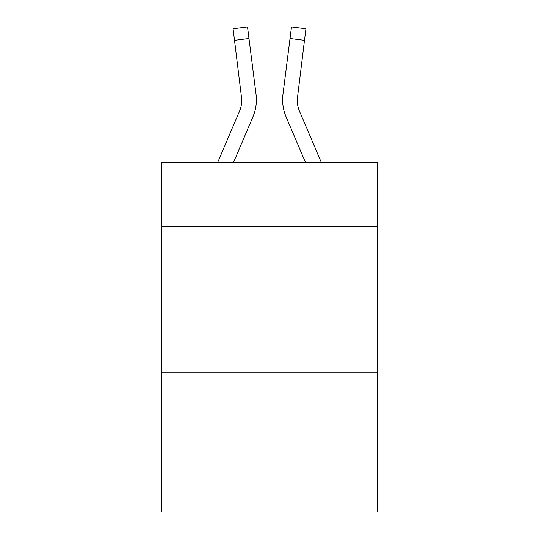 <?xml version="1.0" encoding="UTF-8"?>
<svg xmlns="http://www.w3.org/2000/svg" width="539" height="539" viewBox="0 0 539 539"><rect width="100%" height="100%" fill="white"/><g stroke="black" fill="none" stroke-linecap="round" stroke-linejoin="round"><path stroke-width="0.81" d="M377.367 226.353L377.367 162.219L161.633 162.219L161.633 226.353L377.367 226.353L377.367 512.05L161.633 512.05L161.633 226.353M377.367 372.119L161.633 372.119M252.885 116.963L233.616 162.219L252.885 116.963A43.726 43.726 -35.4 0 0 256.038 94.352L248.984 38.518L234.519 40.344L233.057 28.776L247.522 26.95L248.984 38.518M217.776 162.219L239.478 111.25A29.153 29.153 -24.6 0 0 241.802 99.883L234.519 40.344M256.328 101.952L256.382 99.809M255.816 92.6L256.038 94.352L255.816 92.6M321.224 162.219L299.522 111.25A29.153 29.153 24.6 0 1 297.198 99.883L304.481 40.344L290.016 38.518L291.478 26.95L305.943 28.776L291.478 26.95L305.943 28.776L291.478 26.95L305.943 28.776L291.478 26.95L305.943 28.776L291.478 26.95L305.943 28.776L291.478 26.95L305.943 28.776L291.478 26.95L305.943 28.776L291.478 26.95L305.943 28.776L291.478 26.95L305.943 28.776L291.478 26.95L305.943 28.776L291.478 26.95L305.943 28.776L304.481 40.344M286.115 116.963L305.384 162.219L286.115 116.963A43.726 43.726 35.4 0 1 282.962 94.352L290.016 38.518M297.232 101.258L297.427 96.178A29.153 29.153 35.4 0 0 299.522 111.25A29.153 29.153 35.4 0 1 297.198 99.883L297.427 96.178M239.478 111.25A29.153 29.153 -35.4 0 0 241.802 99.883A29.153 29.153 -35.4 0 1 239.478 111.25A29.153 29.153 -35.4 0 0 241.802 99.883A29.153 29.153 -35.4 0 1 239.478 111.25A29.153 29.153 -35.4 0 0 241.802 99.883A29.153 29.153 -35.4 0 1 239.478 111.25A29.153 29.153 -35.4 0 0 241.802 99.883A29.153 29.153 -35.4 0 1 239.478 111.25A29.153 29.153 -35.4 0 0 241.802 99.883A29.153 29.153 -35.4 0 1 239.478 111.25A29.153 29.153 -35.4 0 0 241.802 99.883A29.153 29.153 -35.4 0 1 239.478 111.25A29.153 29.153 -35.4 0 0 241.802 99.883A29.153 29.153 -35.4 0 1 239.478 111.25A29.153 29.153 -35.4 0 0 241.802 99.883A29.153 29.153 -35.4 0 1 239.478 111.25A29.153 29.153 -35.4 0 0 241.802 99.883A29.153 29.153 -35.4 0 1 239.478 111.25A29.153 29.153 -35.4 0 0 241.802 99.883A29.153 29.153 -35.4 0 1 239.478 111.25A29.153 29.153 -35.4 0 0 241.802 99.883A29.153 29.153 -35.4 0 1 239.478 111.25A29.153 29.153 -35.4 0 0 241.802 99.883A29.153 29.153 -35.4 0 1 239.478 111.25A29.153 29.153 -35.4 0 0 241.802 99.883A29.153 29.153 -35.4 0 1 239.478 111.25A29.153 29.153 -35.4 0 0 241.802 99.883A29.153 29.153 -35.4 0 1 239.478 111.25A29.153 29.153 -35.4 0 0 241.802 99.883A29.153 29.153 -35.4 0 1 239.478 111.25A29.153 29.153 -35.4 0 0 241.802 99.883A29.153 29.153 -35.4 0 1 239.478 111.25A29.153 29.153 -35.4 0 0 241.573 96.178L241.802 99.883M299.522 111.25A29.153 29.153 35.4 0 1 297.198 99.883A29.153 29.153 35.4 0 0 299.522 111.25A29.153 29.153 35.4 0 1 297.198 99.883A29.153 29.153 35.4 0 0 299.522 111.25A29.153 29.153 35.4 0 1 297.198 99.883A29.153 29.153 35.4 0 0 299.522 111.25A29.153 29.153 35.4 0 1 297.198 99.883A29.153 29.153 35.4 0 0 299.522 111.25A29.153 29.153 35.4 0 1 297.198 99.883A29.153 29.153 35.4 0 0 299.522 111.25A29.153 29.153 35.4 0 1 297.198 99.883A29.153 29.153 35.4 0 0 299.522 111.25A29.153 29.153 35.4 0 1 297.198 99.883A29.153 29.153 35.4 0 0 299.522 111.25A29.153 29.153 35.4 0 1 297.198 99.883A29.153 29.153 35.4 0 0 299.522 111.25A29.153 29.153 35.4 0 1 297.198 99.883A29.153 29.153 35.4 0 0 299.522 111.25A29.153 29.153 35.4 0 1 297.198 99.883A29.153 29.153 35.4 0 0 299.522 111.25A29.153 29.153 35.4 0 1 297.198 99.883A29.153 29.153 35.4 0 0 299.522 111.25A29.153 29.153 35.4 0 1 297.198 99.883A29.153 29.153 35.4 0 0 299.522 111.25A29.153 29.153 35.4 0 1 297.198 99.883A29.153 29.153 35.4 0 0 299.522 111.25A29.153 29.153 35.4 0 1 297.198 99.883A29.153 29.153 35.4 0 0 299.522 111.25A29.153 29.153 35.4 0 1 297.198 99.883A29.153 29.153 35.4 0 0 299.522 111.25A29.153 29.153 35.4 0 1 297.198 99.883M282.672 101.965L282.618 99.809M305.943 28.776L291.478 26.95M233.057 28.776L247.522 26.95"/></g></svg>
